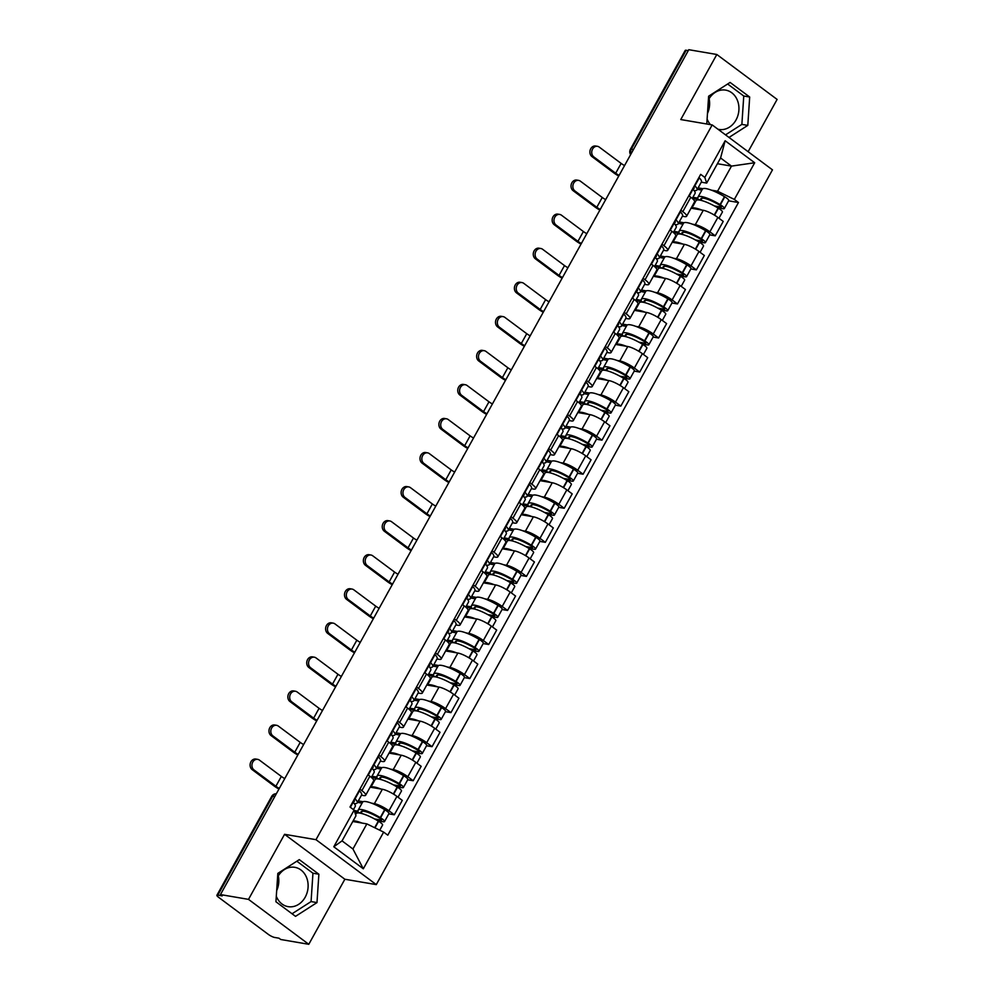 <?xml version="1.0" encoding="UTF-8"?>
<svg xmlns="http://www.w3.org/2000/svg" width="994" height="994" viewBox="0 0 994 994"><rect width="100%" height="100%" fill="white"/><g stroke="black" fill="none" stroke-linecap="round" stroke-linejoin="round"><path stroke-width="1.49" d="M277.575 877.143A19.942 16.538 -80.3 0 1 277.773 876.77A19.942 16.538 -80.3 0 1 294.845 867.327A19.942 16.538 -80.3 0 1 305.195 897.197A19.942 16.538 -80.3 0 1 288.123 906.652A19.942 16.538 -80.3 0 1 276.295 896.24M708.374 99.947A19.942 16.538 -80.3 0 1 708.585 99.574A19.942 16.538 -80.3 0 1 725.657 90.119A19.942 16.538 -80.3 0 1 736.007 120.001A19.942 16.538 -80.3 0 1 718.935 129.444A19.942 16.538 -80.3 0 1 718.003 129.257M710.486 124.635A19.942 16.538 -80.3 0 1 707.107 119.044M748.134 151.709L777.109 99.425L716.823 54.496L688.78 49.7L220.457 894.575L248.5 899.371L308.786 944.3L344.856 879.243L376.279 884.61L772.475 169.85L712.189 124.921L315.993 839.681L284.57 834.314L248.5 899.371M308.786 944.3L280.743 939.504L278.991 938.199L274.617 937.454A5.119 1.118 -151 0 1 268.281 934.348L218.543 897.271A5.119 1.118 -151 0 1 216.891 895.283L271.71 796.38A5.119 1.118 29 0 1 272.667 796.244L217.848 895.134A5.119 1.118 -151 0 0 216.891 895.283M709.107 98.667A19.942 16.538 -80.3 0 1 707.479 113.415M278.295 875.876A19.942 16.538 -80.3 0 1 276.68 890.612M716.823 54.496L680.766 119.553L712.189 124.921M633.451 149.522L631.352 149.162A5.119 1.118 29 0 0 630.395 149.299L685.214 50.408A5.119 1.118 29 0 1 686.171 50.259L631.352 149.162A5.119 4.237 99.7 0 0 630.929 154.058M688.27 50.619L686.171 50.259M217.848 895.134L222.209 895.892L220.457 894.575M371.619 803.189L374.378 803.661A11.766 2.56 29 0 1 388.94 810.793L394.307 814.794L402.297 800.381L396.929 796.393A11.766 2.56 -151 0 0 382.367 789.261L370.141 787.173M358.3 800.915L363.071 801.736M365.68 795.225L373.669 780.812A11.766 2.56 -151 0 0 369.867 776.215L361.878 790.628A11.766 2.56 29 0 1 365.68 795.225A11.766 2.56 29 0 1 363.481 795.548L361.468 795.2M361.878 790.628L359.903 789.149M388.803 813.85L394.307 814.794M369.867 776.215L367.892 774.748M390.493 769.132L393.251 769.604A11.766 2.56 29 0 1 407.826 776.736L413.181 780.737L421.17 766.324L415.803 762.336A11.766 2.56 -151 0 0 401.241 755.204L389.027 753.117M377.173 766.859L381.944 767.679M378.776 755.092L380.752 756.571A11.766 2.56 29 0 1 384.554 761.168A11.766 2.56 29 0 1 382.355 761.491L380.354 761.143M407.677 779.793L413.181 780.737M384.554 761.168L392.543 746.755A11.766 2.56 -151 0 0 388.741 742.158L386.765 740.692M409.366 735.075L412.125 735.548A11.766 2.56 29 0 1 426.699 742.68L432.055 746.68L440.044 732.267L434.689 728.279A11.766 2.56 -151 0 0 420.114 721.147L407.9 719.06M396.059 732.802L400.818 733.622M397.65 721.035L399.625 722.514A11.766 2.56 29 0 1 403.44 727.111A11.766 2.56 29 0 1 401.228 727.434L399.228 727.086M426.563 745.736L432.055 746.68M403.44 727.111L411.429 712.698A11.766 2.56 -151 0 0 407.615 708.101L405.639 706.635M428.252 701.019L431.011 701.491A11.766 2.56 29 0 1 445.573 708.623L450.941 712.623L458.93 698.21L453.562 694.222A11.766 2.56 -151 0 0 439 687.09L426.774 685.003M414.933 698.745L419.704 699.565M416.536 686.978L418.511 688.457A11.766 2.56 29 0 1 422.313 693.054A11.766 2.56 29 0 1 420.114 693.377L418.101 693.029M445.436 711.679L450.941 712.623M422.313 693.054L430.303 678.641A11.766 2.56 -151 0 0 426.501 674.044L424.525 672.578M447.126 666.962L449.884 667.434A11.766 2.56 29 0 1 464.459 674.566L469.814 678.567L477.803 664.154L472.448 660.165A11.766 2.56 -151 0 0 457.874 653.033L445.66 650.946M433.819 664.688L438.578 665.508M435.409 652.921L437.385 654.4A11.766 2.56 29 0 1 441.199 658.997A11.766 2.56 29 0 1 438.988 659.32L436.987 658.972M464.31 677.622L469.814 678.567M441.199 658.997L449.176 644.584A11.766 2.56 -151 0 0 445.374 639.987L443.399 638.521M466.012 632.905L468.77 633.377A11.766 2.56 29 0 1 483.332 640.509L488.7 644.51L496.677 630.097L491.322 626.108A11.766 2.56 -151 0 0 476.747 618.976L464.533 616.876M452.692 630.631L457.451 631.451M454.295 618.864L456.271 620.343A11.766 2.56 29 0 1 460.073 624.94A11.766 2.56 29 0 1 457.874 625.263L455.861 624.915M483.196 643.565L488.7 644.51M460.073 624.94L468.062 610.527A11.766 2.56 -151 0 0 464.248 605.93L462.272 604.464M484.886 598.848L487.644 599.32A11.766 2.56 29 0 1 502.206 606.452L507.574 610.453L515.563 596.04L510.195 592.051A11.766 2.56 -151 0 0 495.633 584.919L483.419 582.819M471.566 596.574L476.337 597.394M473.169 584.807L475.144 586.286A11.766 2.56 29 0 1 478.946 590.883A11.766 2.56 29 0 1 476.747 591.206L474.734 590.858M502.069 609.508L507.574 610.453M478.946 590.883L486.936 576.47A11.766 2.56 -151 0 0 483.134 571.873L481.158 570.407M503.759 564.791L506.518 565.263A11.766 2.56 29 0 1 521.092 572.395L526.447 576.396L534.437 561.983L529.081 557.994A11.766 2.56 -151 0 0 514.507 550.862L502.293 548.763M490.452 562.517L495.211 563.337M492.042 550.751L494.018 552.229A11.766 2.56 29 0 1 497.832 556.826A11.766 2.56 29 0 1 495.621 557.149L493.62 556.802M520.943 575.451L526.447 576.396M497.832 556.826L505.809 542.413A11.766 2.56 -151 0 0 502.007 537.816L500.032 536.35M522.645 530.734L525.404 531.206A11.766 2.56 29 0 1 539.966 538.338L545.333 542.339L553.31 527.926L547.955 523.937A11.766 2.56 -151 0 0 533.38 516.805L521.167 514.706M509.326 528.46L514.097 529.28M510.928 516.694L512.904 518.172A11.766 2.56 29 0 1 516.706 522.769A11.766 2.56 29 0 1 514.507 523.092L512.494 522.745M539.829 541.395L545.333 542.339M516.706 522.769L524.695 508.356A11.766 2.56 -151 0 0 520.881 503.759L518.905 502.293M541.519 496.677L544.277 497.149A11.766 2.56 29 0 1 558.852 504.281L564.207 508.282L572.196 493.869L566.828 489.88A11.766 2.56 -151 0 0 552.266 482.749L540.053 480.649M528.199 494.403L532.97 495.223M529.802 482.637L531.778 484.115A11.766 2.56 29 0 1 535.58 488.713A11.766 2.56 29 0 1 533.38 489.036L531.368 488.688M558.703 507.338L564.207 508.282M535.58 488.713L543.569 474.3A11.766 2.56 -151 0 0 539.767 469.702L537.791 468.236M560.392 462.62L563.151 463.092A11.766 2.56 29 0 1 577.725 470.224L583.08 474.225L591.07 459.812L585.714 455.824A11.766 2.56 -151 0 0 571.14 448.692L558.926 446.592M547.085 460.346L551.844 461.166M548.676 448.58L550.651 450.058A11.766 2.56 29 0 1 554.466 454.656A11.766 2.56 29 0 1 552.254 454.979L550.254 454.631M577.576 473.281L583.08 474.225M554.466 454.656L562.455 440.243A11.766 2.56 -151 0 0 558.64 435.645L556.665 434.179M579.278 428.563L582.037 429.035A11.766 2.56 29 0 1 596.599 436.167L601.966 440.168L609.956 425.755L604.588 421.767A11.766 2.56 -151 0 0 590.026 414.635L577.8 412.535M565.959 426.289L570.73 427.109M567.562 414.523L569.537 416.001A11.766 2.56 29 0 1 573.339 420.599A11.766 2.56 29 0 1 571.14 420.922L569.127 420.574M596.462 439.224L601.966 440.168M573.339 420.599L581.328 406.186A11.766 2.56 -151 0 0 577.526 401.588L575.551 400.122M598.152 394.506L600.91 394.978A11.766 2.56 29 0 1 615.485 402.11L620.84 406.111L628.829 391.698L623.462 387.71A11.766 2.56 -151 0 0 608.9 380.578L596.686 378.478M584.845 392.232L589.604 393.052M586.435 380.466L588.411 381.944A11.766 2.56 29 0 1 592.213 386.542A11.766 2.56 29 0 1 590.014 386.865L588.013 386.517M615.336 405.167L620.84 406.111M592.213 386.542L600.202 372.129A11.766 2.56 -151 0 0 596.4 367.531L594.424 366.065M617.038 360.449L619.796 360.921A11.766 2.56 29 0 1 634.358 368.053L639.714 372.054L647.703 357.641L642.348 353.653A11.766 2.56 -151 0 0 627.773 346.521L615.559 344.421M603.718 358.175L608.477 358.996M605.309 346.409L607.284 347.888A11.766 2.56 29 0 1 611.099 352.485A11.766 2.56 29 0 1 608.887 352.808L606.887 352.46M634.222 371.11L639.714 372.054M611.099 352.485L619.088 338.072A11.766 2.56 -151 0 0 615.274 333.475L613.298 332.008M635.911 326.392L638.67 326.864A11.766 2.56 29 0 1 653.232 333.996L658.6 337.997L666.589 323.584L661.221 319.596A11.766 2.56 -151 0 0 646.659 312.464L634.433 310.364M622.592 324.119L627.363 324.939M624.195 312.352L626.17 313.831A11.766 2.56 29 0 1 629.972 318.428A11.766 2.56 29 0 1 627.773 318.751L625.76 318.403M653.095 337.053L658.6 337.997M629.972 318.428L637.962 304.015A11.766 2.56 -151 0 0 634.16 299.418L632.184 297.952M654.785 292.335L657.543 292.808A11.766 2.56 29 0 1 672.118 299.94L677.473 303.94L685.462 289.527L680.107 285.539A11.766 2.56 -151 0 0 665.533 278.407L653.319 276.307M641.478 290.062L646.237 290.882M643.068 278.295L645.044 279.774A11.766 2.56 29 0 1 648.858 284.371A11.766 2.56 29 0 1 646.647 284.694L644.646 284.346M671.969 302.996L677.473 303.94M648.858 284.371L656.835 269.958A11.766 2.56 -151 0 0 653.033 265.361L651.058 263.895M673.671 258.278L676.429 258.751A11.766 2.56 29 0 1 690.992 265.883L696.359 269.883L704.336 255.47L698.981 251.482A11.766 2.56 -151 0 0 684.406 244.35L672.192 242.25M660.351 256.005L665.11 256.825M661.954 244.238L663.93 245.717A11.766 2.56 29 0 1 667.732 250.314A11.766 2.56 29 0 1 665.533 250.637L663.52 250.289M690.855 268.939L696.359 269.883M667.732 250.314L675.721 235.901A11.766 2.56 -151 0 0 671.907 231.304L669.931 229.838M692.545 224.222L695.303 224.694A11.766 2.56 29 0 1 709.865 231.826L715.233 235.827L723.222 221.413L717.854 217.425A11.766 2.56 -151 0 0 703.292 210.293L691.079 208.193M679.225 221.948L683.996 222.768M680.828 210.181L682.803 211.66A11.766 2.56 29 0 1 686.606 216.257A11.766 2.56 29 0 1 684.406 216.58L682.393 216.232M709.728 234.882L715.233 235.827M686.606 216.257L694.595 201.844A11.766 2.56 -151 0 0 690.793 197.247L688.817 195.781M366.861 823.889L383.647 832.115L363.319 868.793L333.798 846.776L354.125 810.11L355.964 815.776L342.048 840.874L352.945 849L366.861 823.889L352.795 821.491M717.419 163.712L731.485 166.11L720.588 157.984L706.672 183.095L704.821 177.429L700.683 174.348L349.987 807.029L354.125 810.11M704.821 177.429L725.148 140.75L754.682 162.755L734.342 199.434L717.569 191.221L731.485 166.11L754.682 162.755M383.647 832.115L387.784 835.184L738.48 202.515L734.342 199.434M376.279 884.61L315.993 839.681M344.856 879.243L284.57 834.314M299.293 859.636L277.823 873.403L275.934 901.769L295.516 916.356L316.987 902.589L318.875 874.223L299.293 859.636M729 137.445L747.799 125.393L749.687 97.027L730.093 82.427L708.623 96.207L706.784 124.001M698.111 187.891L702.87 188.711M711.418 190.165L717.569 191.221M706.672 183.095L701.279 182.175M728.602 200.825L738.48 202.515M363.319 868.793L352.945 849M333.798 846.776L342.048 840.874M720.588 157.984L725.148 140.75M292.05 913.772L311.072 901.583L312.948 873.217L296.833 861.202M312.948 873.217L318.875 874.223M311.072 901.583L316.987 902.589M725.533 134.861L741.872 124.387L743.76 96.02L727.645 84.005M743.76 96.02L749.687 97.027M741.872 124.387L747.799 125.393M354.013 799.772A16.115 3.504 29 0 1 354.286 801.301A16.115 3.504 29 0 1 352.845 801.885M284.756 778.588A6.908 1.503 29 0 1 281.327 776.426L259.446 760.124A5.753 4.771 99.7 0 0 257.695 759.366A5.753 4.771 99.7 0 0 252.302 763.119A5.753 4.771 99.7 0 0 254.004 769.94L252.165 769.629A5.753 4.771 -80.3 0 1 250.476 762.808A5.753 4.771 -80.3 0 1 255.856 759.043L257.695 759.366M354.212 803.55A19.433 4.224 -151 0 0 357.194 802.916A19.433 4.224 -151 0 0 355.057 798.841L354.895 798.679A6.461 1.404 -151 0 0 354.709 798.505M357.194 802.916L361.605 794.951A19.433 4.224 -151 0 0 359.468 790.876L359.306 790.715A6.461 1.404 -151 0 0 359.132 790.541M352.783 801.996A6.461 1.404 29 0 1 352.957 802.17L353.118 802.332A19.433 4.224 29 0 1 355.256 806.407L353.479 809.625M355.628 814.732L356.237 813.626A19.433 4.224 29 0 1 378.316 821.106L378.615 821.292A6.461 1.404 29 0 1 382.578 825.07L379.745 830.201M361.965 823.057A19.433 4.224 -151 0 0 353.106 820.932M377.832 820.82L383.311 821.752A6.461 1.404 -151 0 0 384.516 821.578A6.461 1.404 -151 0 0 380.553 817.801L380.242 817.615A19.433 4.224 -151 0 0 358.175 810.135A19.433 4.224 -151 0 0 358.138 811.191L354.262 810.532M384.516 821.578L388.94 813.614A6.461 1.404 -151 0 0 384.976 809.837L384.666 809.65A19.433 4.224 -151 0 0 362.586 802.17L358.175 810.135M362.052 803.14L357.505 802.369M362.251 811.191L361.22 813.03A16.115 3.504 29 0 1 361.083 811.75A16.115 3.504 29 0 1 379.385 817.95L379.683 818.137A3.131 0.683 29 0 1 381.609 819.963A3.131 0.683 29 0 1 381.025 820.05L374.539 818.944M354.709 811.924L361.22 813.03M279.302 788.404A6.908 1.503 29 0 1 275.885 786.254L254.004 769.94M252.165 769.629L274.046 785.943A10.226 2.224 -151 0 0 278.954 789.037M372.887 765.715A16.115 3.504 29 0 1 373.16 767.244A16.115 3.504 29 0 1 371.719 767.828M303.63 744.531A6.908 1.503 29 0 1 300.2 742.369L278.32 726.067A5.753 4.771 99.7 0 0 276.568 725.309A5.753 4.771 99.7 0 0 271.188 729.062A5.753 4.771 99.7 0 0 272.878 735.883L271.051 735.572A5.753 4.771 -80.3 0 1 269.349 728.751A5.753 4.771 -80.3 0 1 274.742 724.986L276.568 725.309M373.085 769.493A19.433 4.224 -151 0 0 376.067 768.859A19.433 4.224 -151 0 0 373.93 764.784L373.769 764.622A6.461 1.404 -151 0 0 373.595 764.448M376.067 768.859L380.491 760.895A19.433 4.224 -151 0 0 378.354 756.819L378.192 756.658A6.461 1.404 -151 0 0 378.006 756.484M371.657 767.94A6.461 1.404 29 0 1 371.831 768.114L371.992 768.275A19.433 4.224 29 0 1 374.142 772.35L371.346 777.395M370.837 787.285L375.111 779.569A19.433 4.224 29 0 1 397.19 787.049L397.501 787.236A6.461 1.404 29 0 1 401.464 791.013L398.022 797.213M380.839 789A19.433 4.224 -151 0 0 370.899 787.298M396.705 786.763L402.185 787.695A6.461 1.404 -151 0 0 403.39 787.521A6.461 1.404 -151 0 0 399.439 783.744L399.128 783.558A19.433 4.224 -151 0 0 377.049 776.078A19.433 4.224 -151 0 0 377.024 777.134L371.955 776.277M403.39 787.521L407.813 779.557A6.461 1.404 -151 0 0 403.85 775.78L403.539 775.593A19.433 4.224 -151 0 0 381.472 768.114L377.049 776.078M373.732 780.402L374.576 780.551M380.926 769.083L376.378 768.3M381.124 777.134L380.106 778.973A16.115 3.504 29 0 1 379.957 777.693A16.115 3.504 29 0 1 398.259 783.893L398.569 784.08A3.131 0.683 29 0 1 400.483 785.906A3.131 0.683 29 0 1 399.899 785.993L393.425 784.887M371.47 777.507L380.106 778.973M298.188 754.347A6.908 1.503 29 0 1 294.758 752.197L272.878 735.883M271.051 735.572L292.932 751.886A10.226 2.224 -151 0 0 297.84 754.98M391.773 731.659A16.115 3.504 29 0 1 392.046 733.187A16.115 3.504 29 0 1 390.605 733.771M322.503 710.474A6.908 1.503 29 0 1 319.086 708.312L297.206 692.01A5.753 4.771 99.7 0 0 295.454 691.252A5.753 4.771 99.7 0 0 290.062 695.005A5.753 4.771 99.7 0 0 291.751 701.826L289.925 701.515A5.753 4.771 -80.3 0 1 288.235 694.694A5.753 4.771 -80.3 0 1 293.615 690.929L295.454 691.252M391.971 735.436A19.433 4.224 -151 0 0 394.953 734.802A19.433 4.224 -151 0 0 392.816 730.727L392.655 730.565A6.461 1.404 -151 0 0 392.468 730.391M394.953 734.802L399.364 726.838A19.433 4.224 -151 0 0 397.227 722.762L397.066 722.601A6.461 1.404 -151 0 0 396.892 722.427M390.53 733.883A6.461 1.404 29 0 1 390.717 734.057L390.878 734.218A19.433 4.224 29 0 1 393.015 738.293L390.22 743.338M389.723 753.228L393.997 745.512A19.433 4.224 29 0 1 416.064 752.992L416.374 753.179A6.461 1.404 29 0 1 420.338 756.956L416.908 763.156M399.712 754.943A19.433 4.224 -151 0 0 389.772 753.241M415.591 752.706L421.058 753.638A6.461 1.404 -151 0 0 422.276 753.464A6.461 1.404 -151 0 0 418.312 749.687L418.002 749.501A19.433 4.224 -151 0 0 395.935 742.021A19.433 4.224 -151 0 0 395.898 743.077L390.841 742.22M422.276 753.464L426.687 745.5A6.461 1.404 -151 0 0 422.723 741.723L422.425 741.536A19.433 4.224 -151 0 0 400.346 734.057L395.935 742.021M392.618 746.345L393.45 746.494M399.812 735.026L395.252 734.243M400.01 743.077L398.979 744.916A16.115 3.504 29 0 1 398.842 743.636A16.115 3.504 29 0 1 417.132 749.836L417.443 750.023A3.131 0.683 29 0 1 419.369 751.849A3.131 0.683 29 0 1 418.785 751.936L412.299 750.83M390.344 743.45L398.979 744.916M317.061 720.29A6.908 1.503 29 0 1 313.644 718.14L291.751 701.826M289.925 701.515L311.805 717.83A10.226 2.224 -151 0 0 316.713 720.923M410.646 697.602A16.115 3.504 29 0 1 410.92 699.13A16.115 3.504 29 0 1 409.478 699.714M341.389 676.417A6.908 1.503 29 0 1 337.96 674.255L316.08 657.953A5.753 4.771 99.7 0 0 314.328 657.196A5.753 4.771 99.7 0 0 308.935 660.948A5.753 4.771 99.7 0 0 310.637 667.769L308.799 667.459A5.753 4.771 -80.3 0 1 307.109 660.637A5.753 4.771 -80.3 0 1 312.489 656.872L314.328 657.196M410.845 701.379A19.433 4.224 -151 0 0 413.827 700.745A19.433 4.224 -151 0 0 411.69 696.67L411.528 696.508A6.461 1.404 -151 0 0 411.354 696.334M413.827 700.745L418.25 692.781A19.433 4.224 -151 0 0 416.101 688.705L415.939 688.544A6.461 1.404 -151 0 0 415.765 688.37M409.416 699.826A6.461 1.404 29 0 1 409.59 700L409.752 700.161A19.433 4.224 29 0 1 411.889 704.237L409.093 709.281M408.596 719.171L412.87 711.456A19.433 4.224 29 0 1 434.95 718.935L435.26 719.122A6.461 1.404 29 0 1 439.211 722.899L435.782 729.099M418.598 720.886A19.433 4.224 -151 0 0 408.646 719.184M434.465 718.65L439.944 719.581A6.461 1.404 -151 0 0 441.15 719.407A6.461 1.404 -151 0 0 437.186 715.63L436.875 715.444A19.433 4.224 -151 0 0 414.809 707.964A19.433 4.224 -151 0 0 414.784 709.02L409.714 708.163M441.15 719.407L445.573 711.443A6.461 1.404 -151 0 0 441.609 707.666L441.299 707.479A19.433 4.224 -151 0 0 419.219 700L414.809 707.964M411.491 712.288L412.336 712.437M418.685 700.969L414.138 700.186M418.884 709.02L417.865 710.859A16.115 3.504 29 0 1 417.716 709.579A16.115 3.504 29 0 1 436.018 715.779L436.316 715.966A3.131 0.683 29 0 1 438.242 717.792A3.131 0.683 29 0 1 437.658 717.879L431.172 716.773M409.217 709.393L417.865 710.859M335.947 686.233A6.908 1.503 29 0 1 332.518 684.083L310.637 667.769M308.799 667.459L330.679 683.773A10.226 2.224 -151 0 0 335.587 686.866M429.52 663.545A16.115 3.504 29 0 1 429.793 665.073A16.115 3.504 29 0 1 428.352 665.657M360.263 642.36A6.908 1.503 29 0 1 356.846 640.198L334.953 623.897A5.753 4.771 99.7 0 0 333.201 623.139A5.753 4.771 99.7 0 0 327.821 626.891A5.753 4.771 99.7 0 0 329.511 633.712L327.685 633.402A5.753 4.771 -80.3 0 1 325.982 626.58A5.753 4.771 -80.3 0 1 331.375 622.816L333.201 623.139M429.719 667.322A19.433 4.224 -151 0 0 432.701 666.688A19.433 4.224 -151 0 0 430.564 662.613L430.402 662.451A6.461 1.404 -151 0 0 430.228 662.277M432.701 666.688L437.124 658.724A19.433 4.224 -151 0 0 434.987 654.648L434.825 654.487A6.461 1.404 -151 0 0 434.639 654.313M428.29 665.769A6.461 1.404 29 0 1 428.464 665.943L428.625 666.104A19.433 4.224 29 0 1 430.775 670.18L427.979 675.224M427.47 685.114L431.744 677.399A19.433 4.224 29 0 1 453.823 684.878L454.134 685.065A6.461 1.404 29 0 1 458.097 688.842L454.656 695.042M437.472 686.829A19.433 4.224 -151 0 0 427.532 685.127M453.339 684.593L458.818 685.525A6.461 1.404 -151 0 0 460.036 685.351A6.461 1.404 -151 0 0 456.072 681.573L455.761 681.387A19.433 4.224 -151 0 0 433.682 673.907A19.433 4.224 -151 0 0 433.657 674.963L428.6 674.106M460.036 685.351L464.447 677.386A6.461 1.404 -151 0 0 460.483 673.609L460.172 673.423A19.433 4.224 -151 0 0 438.106 665.943L433.682 673.907M430.365 678.231L431.21 678.38M437.559 666.912L433.011 666.129M437.758 674.963L436.739 676.802A16.115 3.504 29 0 1 436.59 675.522A16.115 3.504 29 0 1 454.892 681.722L455.202 681.909A3.131 0.683 29 0 1 457.128 683.735A3.131 0.683 29 0 1 456.532 683.822L450.058 682.716M428.103 675.336L436.739 676.802M354.821 652.176A6.908 1.503 29 0 1 351.391 650.026L329.511 633.712M327.685 633.402L349.565 649.716A10.226 2.224 -151 0 0 354.473 652.809M448.406 629.488A16.115 3.504 29 0 1 448.679 631.016A16.115 3.504 29 0 1 447.238 631.6M379.149 608.303A6.908 1.503 29 0 1 375.72 606.141L353.839 589.84A5.753 4.771 99.7 0 0 352.087 589.082A5.753 4.771 99.7 0 0 346.695 592.834A5.753 4.771 99.7 0 0 348.385 599.655L346.558 599.345A5.753 4.771 -80.3 0 1 344.868 592.523A5.753 4.771 -80.3 0 1 350.248 588.759L352.087 589.082M448.605 633.265A19.433 4.224 -151 0 0 451.587 632.631A19.433 4.224 -151 0 0 449.45 628.556L449.288 628.394A6.461 1.404 -151 0 0 449.102 628.22M451.587 632.631L455.998 624.667A19.433 4.224 -151 0 0 453.86 620.591L453.699 620.43A6.461 1.404 -151 0 0 453.525 620.256M447.163 631.712A6.461 1.404 29 0 1 447.35 631.886L447.511 632.047A19.433 4.224 29 0 1 449.648 636.123L446.853 641.167M446.356 651.058L450.63 643.342A19.433 4.224 29 0 1 472.697 650.821L473.007 651.008A6.461 1.404 29 0 1 476.971 654.785L473.542 660.985M456.345 652.772A19.433 4.224 -151 0 0 446.405 651.07M472.225 650.536L477.704 651.468A6.461 1.404 -151 0 0 478.909 651.294A6.461 1.404 -151 0 0 474.946 647.516L474.635 647.33A19.433 4.224 -151 0 0 452.568 639.85A19.433 4.224 -151 0 0 452.531 640.906L447.474 640.049M478.909 651.294L483.32 643.329A6.461 1.404 -151 0 0 479.369 639.552L479.058 639.366A19.433 4.224 -151 0 0 456.979 631.886L452.568 639.85M449.251 644.174L450.083 644.323M456.445 632.855L451.885 632.072M456.644 640.906L455.612 642.745A16.115 3.504 29 0 1 455.476 641.465A16.115 3.504 29 0 1 473.765 647.666L474.076 647.852A3.131 0.683 29 0 1 476.002 649.678A3.131 0.683 29 0 1 475.418 649.765L468.932 648.66M446.977 641.279L455.612 642.745M373.694 618.119A6.908 1.503 29 0 1 370.277 615.969L348.385 599.655M346.558 599.345L368.439 615.659A10.226 2.224 -151 0 0 373.346 618.753M467.279 595.431A16.115 3.504 29 0 1 467.553 596.959A16.115 3.504 29 0 1 466.111 597.543M398.022 574.246A6.908 1.503 29 0 1 394.593 572.084L372.713 555.783A5.753 4.771 99.7 0 0 370.961 555.025A5.753 4.771 99.7 0 0 365.568 558.777A5.753 4.771 99.7 0 0 367.271 565.598L365.432 565.288A5.753 4.771 -80.3 0 1 363.742 558.466A5.753 4.771 -80.3 0 1 369.134 554.702L370.961 555.025M467.478 599.196A19.433 4.224 -151 0 0 470.46 598.574A19.433 4.224 -151 0 0 468.323 594.499L468.162 594.337A6.461 1.404 -151 0 0 467.988 594.163M470.46 598.574L474.883 590.61A19.433 4.224 -151 0 0 472.734 586.535L472.585 586.373A6.461 1.404 -151 0 0 472.398 586.199M466.049 597.655A6.461 1.404 29 0 1 466.223 597.829L466.385 597.99A19.433 4.224 29 0 1 468.522 602.066L465.726 607.11M475.231 618.715A19.433 4.224 -151 0 0 465.279 617.013L469.503 609.285A19.433 4.224 29 0 1 491.583 616.765L491.893 616.951A6.461 1.404 29 0 1 495.844 620.728L492.415 626.928M491.098 616.479L496.578 617.411A6.461 1.404 -151 0 0 497.783 617.237A6.461 1.404 -151 0 0 493.819 613.46L493.521 613.273A19.433 4.224 -151 0 0 471.442 605.793A19.433 4.224 -151 0 0 471.417 606.849L466.348 605.992M497.783 617.237L502.206 609.272A6.461 1.404 -151 0 0 498.242 605.495L497.932 605.309A19.433 4.224 -151 0 0 475.865 597.829L471.442 605.793M468.124 610.117L468.969 610.266M475.318 598.798L470.771 598.015M475.517 606.849L474.498 608.688A16.115 3.504 29 0 1 474.349 607.409A16.115 3.504 29 0 1 492.651 613.609L492.962 613.795A3.131 0.683 29 0 1 494.875 615.621A3.131 0.683 29 0 1 494.291 615.708L487.805 614.603M465.851 607.222L474.498 608.688M392.58 584.062A6.908 1.503 29 0 1 389.151 581.912L367.271 565.598M365.432 565.288L387.325 581.602A10.226 2.224 -151 0 0 392.22 584.696M486.153 561.374A16.115 3.504 29 0 1 486.439 562.902A16.115 3.504 29 0 1 484.985 563.486M416.896 540.189A6.908 1.503 29 0 1 413.479 538.027L391.586 521.726A5.753 4.771 99.7 0 0 389.834 520.968A5.753 4.771 99.7 0 0 384.454 524.72A5.753 4.771 99.7 0 0 386.144 531.542L384.318 531.231A5.753 4.771 -80.3 0 1 382.615 524.41A5.753 4.771 -80.3 0 1 388.008 520.645L389.834 520.968M486.352 565.139A19.433 4.224 -151 0 0 489.346 564.517A19.433 4.224 -151 0 0 487.197 560.442L487.035 560.281A6.461 1.404 -151 0 0 486.861 560.107M489.346 564.517L493.757 556.553A19.433 4.224 -151 0 0 491.62 552.478L491.458 552.316A6.461 1.404 -151 0 0 491.284 552.142M484.923 563.598A6.461 1.404 29 0 1 485.109 563.772L485.258 563.933A19.433 4.224 29 0 1 487.408 568.009L484.612 573.053M484.103 582.944L488.389 575.228A19.433 4.224 29 0 1 510.456 582.708L510.767 582.894A6.461 1.404 29 0 1 514.73 586.671L511.301 592.871M494.105 584.658A19.433 4.224 -151 0 0 484.165 582.956M509.984 582.422L515.451 583.354A6.461 1.404 -151 0 0 516.669 583.18A6.461 1.404 -151 0 0 512.705 579.403L512.395 579.216A19.433 4.224 -151 0 0 490.315 571.736A19.433 4.224 -151 0 0 490.291 572.793L485.234 571.935M516.669 583.18L521.08 575.215A6.461 1.404 -151 0 0 517.116 571.438L516.805 571.252A19.433 4.224 -151 0 0 494.739 563.772L490.315 571.736M487.01 576.06L487.843 576.209M494.192 564.741L489.644 563.958M494.391 572.793L493.372 574.631A16.115 3.504 29 0 1 493.223 573.352A16.115 3.504 29 0 1 511.525 579.552L511.835 579.738A3.131 0.683 29 0 1 513.761 581.565A3.131 0.683 29 0 1 513.165 581.652L506.691 580.546M484.737 573.165L493.372 574.631M411.454 550.005A6.908 1.503 29 0 1 408.025 547.856L386.144 531.542M384.318 531.231L406.198 547.545A10.226 2.224 -151 0 0 411.106 550.639M505.039 527.317A16.115 3.504 29 0 1 505.312 528.845A16.115 3.504 29 0 1 503.871 529.429M435.782 506.132A6.908 1.503 29 0 1 432.353 503.97L410.472 487.669A5.753 4.771 99.7 0 0 408.72 486.911A5.753 4.771 99.7 0 0 403.328 490.663A5.753 4.771 99.7 0 0 405.03 497.485L403.191 497.174A5.753 4.771 -80.3 0 1 401.501 490.353A5.753 4.771 -80.3 0 1 406.881 486.588L408.72 486.911M505.238 531.082A19.433 4.224 -151 0 0 508.22 530.461A19.433 4.224 -151 0 0 506.083 526.385L505.921 526.224A6.461 1.404 -151 0 0 505.735 526.05M508.22 530.461L512.631 522.496A19.433 4.224 -151 0 0 510.494 518.421L510.332 518.259A6.461 1.404 -151 0 0 510.158 518.085M503.809 529.541A6.461 1.404 29 0 1 503.983 529.715L504.144 529.877A19.433 4.224 29 0 1 506.281 533.952L503.486 538.996M502.989 548.887L507.263 541.171A19.433 4.224 29 0 1 529.33 548.651L529.64 548.837A6.461 1.404 29 0 1 533.604 552.614L530.175 558.814M512.979 550.601A19.433 4.224 -151 0 0 503.039 548.899M528.858 548.365L534.337 549.297A6.461 1.404 -151 0 0 535.542 549.123A6.461 1.404 -151 0 0 531.579 545.346L531.268 545.159A19.433 4.224 -151 0 0 509.201 537.679A19.433 4.224 -151 0 0 509.164 538.736L504.107 537.878M535.542 549.123L539.966 541.158A6.461 1.404 -151 0 0 536.002 537.381L535.691 537.195A19.433 4.224 -151 0 0 513.612 529.715L509.201 537.679M505.884 542.003L506.729 542.152M513.078 530.684L508.53 529.901M513.277 538.736L512.245 540.574A16.115 3.504 29 0 1 512.109 539.295A16.115 3.504 29 0 1 530.398 545.495L530.709 545.681A3.131 0.683 29 0 1 532.635 547.508A3.131 0.683 29 0 1 532.051 547.595L525.565 546.489M503.61 539.108L512.245 540.574M430.327 515.948A6.908 1.503 29 0 1 426.911 513.799L405.03 497.485M403.191 497.174L425.072 513.488A10.226 2.224 -151 0 0 429.98 516.582M523.913 493.26A16.115 3.504 29 0 1 524.186 494.788A16.115 3.504 29 0 1 522.745 495.372M454.656 472.075A6.908 1.503 29 0 1 451.226 469.913L429.346 453.612A5.753 4.771 99.7 0 0 427.594 452.854A5.753 4.771 99.7 0 0 422.214 456.606A5.753 4.771 99.7 0 0 423.904 463.428L422.065 463.117A5.753 4.771 -80.3 0 1 420.375 456.296A5.753 4.771 -80.3 0 1 425.767 452.531L427.594 452.854M524.111 497.025A19.433 4.224 -151 0 0 527.093 496.404A19.433 4.224 -151 0 0 524.956 492.328L524.795 492.167A6.461 1.404 -151 0 0 524.621 491.993M527.093 496.404L531.517 488.439A19.433 4.224 -151 0 0 529.38 484.364L529.218 484.202A6.461 1.404 -151 0 0 529.032 484.028M522.682 495.484A6.461 1.404 29 0 1 522.856 495.658L523.018 495.82A19.433 4.224 29 0 1 525.155 499.895L522.359 504.94M521.862 514.83L526.137 507.114A19.433 4.224 29 0 1 548.216 514.594L548.526 514.78A6.461 1.404 29 0 1 552.49 518.557L549.048 524.757M531.865 516.545A19.433 4.224 -151 0 0 521.925 514.842M547.731 514.308L553.211 515.24A6.461 1.404 -151 0 0 554.416 515.066A6.461 1.404 -151 0 0 550.465 511.289L550.154 511.102A19.433 4.224 -151 0 0 528.075 503.623A19.433 4.224 -151 0 0 528.05 504.679L522.981 503.821M554.416 515.066L558.839 507.102A6.461 1.404 -151 0 0 554.876 503.324L554.565 503.138A19.433 4.224 -151 0 0 532.498 495.658L528.075 503.623M524.757 507.946L525.602 508.096M531.952 496.627L527.404 495.844M532.15 504.679L531.131 506.518A16.115 3.504 29 0 1 530.982 505.238A16.115 3.504 29 0 1 549.284 511.438L549.595 511.624A3.131 0.683 29 0 1 551.508 513.451A3.131 0.683 29 0 1 550.924 513.538L544.439 512.432M522.496 505.051L531.131 506.518M449.213 481.891A6.908 1.503 29 0 1 445.784 479.742L423.904 463.428M422.065 463.117L443.958 479.431A10.226 2.224 -151 0 0 448.853 482.525M542.799 459.203A16.115 3.504 29 0 1 543.072 460.731A16.115 3.504 29 0 1 541.631 461.315M473.529 438.019A6.908 1.503 29 0 1 470.112 435.857L448.232 419.555A5.753 4.771 99.7 0 0 446.468 418.797A5.753 4.771 99.7 0 0 441.087 422.549A5.753 4.771 99.7 0 0 442.777 429.371L440.951 429.06A5.753 4.771 -80.3 0 1 439.261 422.239A5.753 4.771 -80.3 0 1 444.641 418.474L446.468 418.797M542.985 462.968A19.433 4.224 -151 0 0 545.979 462.347A19.433 4.224 -151 0 0 543.83 458.271L543.668 458.11A6.461 1.404 -151 0 0 543.494 457.936M545.979 462.347L550.39 454.382A19.433 4.224 -151 0 0 548.253 450.307L548.092 450.145A6.461 1.404 -151 0 0 547.918 449.971M541.556 461.427A6.461 1.404 29 0 1 541.742 461.601L541.904 461.763A19.433 4.224 29 0 1 544.041 465.838L541.245 470.883M540.748 480.773L545.023 473.057A19.433 4.224 29 0 1 567.089 480.537L567.4 480.723A6.461 1.404 29 0 1 571.364 484.5L567.934 490.701M550.738 482.488A19.433 4.224 -151 0 0 540.798 480.785M566.617 480.251L572.084 481.183A6.461 1.404 -151 0 0 573.302 481.009A6.461 1.404 -151 0 0 569.338 477.232L569.028 477.045A19.433 4.224 -151 0 0 546.948 469.566A19.433 4.224 -151 0 0 546.924 470.622L541.867 469.764M573.302 481.009L577.713 473.045A6.461 1.404 -151 0 0 573.749 469.267L573.451 469.081A19.433 4.224 -151 0 0 551.372 461.601L546.948 469.566M543.643 473.889L544.476 474.039M550.838 462.57L546.278 461.788M551.036 470.622L550.005 472.461A16.115 3.504 29 0 1 549.868 471.181A16.115 3.504 29 0 1 568.158 477.381L568.469 477.567A3.131 0.683 29 0 1 570.394 479.394A3.131 0.683 29 0 1 569.798 479.481L563.325 478.375M541.37 470.994L550.005 472.461M468.087 447.834A6.908 1.503 29 0 1 464.658 445.685L442.777 429.371M440.951 429.06L462.831 445.374A10.226 2.224 -151 0 0 467.739 448.468M561.672 425.146A16.115 3.504 29 0 1 561.945 426.674A16.115 3.504 29 0 1 560.504 427.258M492.415 403.962A6.908 1.503 29 0 1 488.986 401.8L467.105 385.498A5.753 4.771 99.7 0 0 465.354 384.74A5.753 4.771 99.7 0 0 459.961 388.492A5.753 4.771 99.7 0 0 461.663 395.314L459.824 395.003A5.753 4.771 -80.3 0 1 458.135 388.182A5.753 4.771 -80.3 0 1 463.515 384.417L465.354 384.74M561.871 428.911A19.433 4.224 -151 0 0 564.853 428.29A19.433 4.224 -151 0 0 562.716 424.214L562.554 424.053A6.461 1.404 -151 0 0 562.38 423.879M564.853 428.29L569.276 420.313A19.433 4.224 -151 0 0 567.127 416.25L566.965 416.088A6.461 1.404 -151 0 0 566.791 415.914M560.442 427.37A6.461 1.404 29 0 1 560.616 427.544L560.778 427.706A19.433 4.224 29 0 1 562.915 431.781L560.119 436.826M559.622 446.716L563.896 439A19.433 4.224 29 0 1 585.975 446.48L586.274 446.666A6.461 1.404 29 0 1 590.237 450.444L586.808 456.644M569.624 448.431A19.433 4.224 -151 0 0 559.672 446.728M585.491 446.194L590.97 447.126A6.461 1.404 -151 0 0 592.175 446.952A6.461 1.404 -151 0 0 588.212 443.175L587.901 442.989A19.433 4.224 -151 0 0 565.834 435.509A19.433 4.224 -151 0 0 565.81 436.565L560.74 435.707M592.175 446.952L596.599 438.988A6.461 1.404 -151 0 0 592.635 435.21L592.325 435.024A19.433 4.224 -151 0 0 570.245 427.544L565.834 435.509M562.517 439.833L563.362 439.969M569.711 428.513L565.164 427.731M569.91 436.565L568.879 438.404A16.115 3.504 29 0 1 568.742 437.124A16.115 3.504 29 0 1 587.044 443.324L587.342 443.51A3.131 0.683 29 0 1 589.268 445.337A3.131 0.683 29 0 1 588.684 445.424L582.198 444.318M560.243 436.938L568.879 438.404M486.961 413.777A6.908 1.503 29 0 1 483.544 411.628L461.663 395.314M459.824 395.003L481.705 411.317A10.226 2.224 -151 0 0 486.613 414.411M580.546 391.089A16.115 3.504 29 0 1 580.819 392.618A16.115 3.504 29 0 1 579.378 393.202M511.289 369.905A6.908 1.503 29 0 1 507.859 367.743L485.979 351.441A5.753 4.771 99.7 0 0 484.227 350.683A5.753 4.771 99.7 0 0 478.847 354.436A5.753 4.771 99.7 0 0 480.537 361.257L478.71 360.946A5.753 4.771 -80.3 0 1 477.008 354.125A5.753 4.771 -80.3 0 1 482.401 350.36L484.227 350.683M580.744 394.854A19.433 4.224 -151 0 0 583.726 394.233A19.433 4.224 -151 0 0 581.589 390.157L581.428 389.996A6.461 1.404 -151 0 0 581.254 389.822M583.726 394.233L588.15 386.256A19.433 4.224 -151 0 0 586.013 382.193L585.851 382.031A6.461 1.404 -151 0 0 585.665 381.858M579.316 393.313A6.461 1.404 29 0 1 579.49 393.487L579.651 393.649A19.433 4.224 29 0 1 581.801 397.724L579.005 402.769M578.496 412.659L582.77 404.943A19.433 4.224 29 0 1 604.849 412.423L605.16 412.609A6.461 1.404 29 0 1 609.123 416.387L605.681 422.587M588.498 414.374A19.433 4.224 -151 0 0 578.558 412.672M604.364 412.137L609.844 413.069A6.461 1.404 -151 0 0 611.049 412.895A6.461 1.404 -151 0 0 607.098 409.118L606.787 408.932A19.433 4.224 -151 0 0 584.708 401.452A19.433 4.224 -151 0 0 584.683 402.508L579.626 401.651M611.049 412.895L615.472 404.931A6.461 1.404 -151 0 0 611.509 401.154L611.198 400.967A19.433 4.224 -151 0 0 589.131 393.487L584.708 401.452M581.391 405.776L582.236 405.912M588.585 394.456L584.037 393.674M588.783 402.508L587.765 404.347A16.115 3.504 29 0 1 587.616 403.067A16.115 3.504 29 0 1 605.918 409.267L606.228 409.453A3.131 0.683 29 0 1 608.142 411.28A3.131 0.683 29 0 1 607.558 411.367L601.084 410.261M579.129 402.881L587.765 404.347M505.847 379.72A6.908 1.503 29 0 1 502.417 377.571L480.537 361.257M478.71 360.946L500.591 377.26A10.226 2.224 -151 0 0 505.499 380.354M599.432 357.032A16.115 3.504 29 0 1 599.705 358.561A16.115 3.504 29 0 1 598.264 359.145M530.162 335.848A6.908 1.503 29 0 1 526.745 333.686L504.865 317.384A5.753 4.771 99.7 0 0 503.113 316.626A5.753 4.771 99.7 0 0 497.721 320.379A5.753 4.771 99.7 0 0 499.41 327.2L497.584 326.889A5.753 4.771 -80.3 0 1 495.894 320.068A5.753 4.771 -80.3 0 1 501.274 316.303L503.113 316.626M599.63 360.797A19.433 4.224 -151 0 0 602.612 360.176A19.433 4.224 -151 0 0 600.475 356.101L600.314 355.939A6.461 1.404 -151 0 0 600.127 355.765M602.612 360.176L607.023 352.199A19.433 4.224 -151 0 0 604.886 348.136L604.725 347.975A6.461 1.404 -151 0 0 604.551 347.801M598.189 359.256A6.461 1.404 29 0 1 598.376 359.43L598.537 359.592A19.433 4.224 29 0 1 600.674 363.667L597.879 368.712M597.382 378.602L601.656 370.886A19.433 4.224 29 0 1 623.723 378.366L624.033 378.552A6.461 1.404 29 0 1 627.997 382.33L624.567 388.53M607.371 380.317A19.433 4.224 -151 0 0 597.431 378.615M623.25 378.08L628.717 379.012A6.461 1.404 -151 0 0 629.935 378.838A6.461 1.404 -151 0 0 625.971 375.061L625.661 374.875A19.433 4.224 -151 0 0 603.594 367.395A19.433 4.224 -151 0 0 603.557 368.451L598.5 367.594M629.935 378.838L634.346 370.874A6.461 1.404 -151 0 0 630.382 367.097L630.084 366.91A19.433 4.224 -151 0 0 608.005 359.43L603.594 367.395M600.277 371.719L601.109 371.855M607.471 360.4L602.911 359.617M607.669 368.451L606.638 370.29A16.115 3.504 29 0 1 606.502 369.01A16.115 3.504 29 0 1 624.791 375.21L625.102 375.397A3.131 0.683 29 0 1 627.028 377.223A3.131 0.683 29 0 1 626.444 377.31L619.958 376.204M598.003 368.824L606.638 370.29M524.72 345.663A6.908 1.503 29 0 1 521.303 343.514L499.41 327.2M497.584 326.889L519.464 343.203A10.226 2.224 -151 0 0 524.372 346.297M618.305 322.975A16.115 3.504 29 0 1 618.579 324.504A16.115 3.504 29 0 1 617.137 325.088M549.048 301.791A6.908 1.503 29 0 1 545.619 299.629L523.739 283.327A5.753 4.771 99.7 0 0 521.987 282.569A5.753 4.771 99.7 0 0 516.594 286.322A5.753 4.771 99.7 0 0 518.296 293.143L516.458 292.832A5.753 4.771 -80.3 0 1 514.768 286.011A5.753 4.771 -80.3 0 1 520.148 282.246L521.987 282.569M618.504 326.74A19.433 4.224 -151 0 0 621.486 326.119A19.433 4.224 -151 0 0 619.349 322.044L619.187 321.882A6.461 1.404 -151 0 0 619.013 321.708M621.486 326.119L625.909 318.142A19.433 4.224 -151 0 0 623.76 314.079L623.598 313.918A6.461 1.404 -151 0 0 623.424 313.744M617.075 325.2A6.461 1.404 29 0 1 617.249 325.373L617.411 325.535A19.433 4.224 29 0 1 619.548 329.61L616.752 334.655M626.257 346.26A19.433 4.224 -151 0 0 616.305 344.558L620.529 336.829A19.433 4.224 29 0 1 642.609 344.309L642.919 344.496A6.461 1.404 29 0 1 646.87 348.273L643.441 354.473M642.124 344.023L647.603 344.955A6.461 1.404 -151 0 0 648.809 344.781A6.461 1.404 -151 0 0 644.845 341.004L644.534 340.818A19.433 4.224 -151 0 0 622.468 333.338A19.433 4.224 -151 0 0 622.443 334.394L617.373 333.537M648.809 344.781L653.232 336.817A6.461 1.404 -151 0 0 649.268 333.04L648.958 332.853A19.433 4.224 -151 0 0 626.879 325.373L622.468 333.338M619.15 337.662L619.995 337.798M626.344 326.343L621.797 325.56M626.543 334.394L625.524 336.233A16.115 3.504 29 0 1 625.375 334.953A16.115 3.504 29 0 1 643.677 341.153L643.975 341.34A3.131 0.683 29 0 1 645.901 343.166A3.131 0.683 29 0 1 645.317 343.253L638.831 342.147M616.876 334.767L625.524 336.233M543.606 311.607A6.908 1.503 29 0 1 540.177 309.457L518.296 293.143M516.458 292.832L538.338 309.146A10.226 2.224 -151 0 0 543.246 312.24M637.179 288.919A16.115 3.504 29 0 1 637.452 290.447A16.115 3.504 29 0 1 636.011 291.031M567.922 267.734A6.908 1.503 29 0 1 564.505 265.572L542.612 249.27A5.753 4.771 99.7 0 0 540.86 248.512A5.753 4.771 99.7 0 0 535.48 252.265A5.753 4.771 99.7 0 0 537.17 259.086L535.344 258.775A5.753 4.771 -80.3 0 1 533.641 251.954A5.753 4.771 -80.3 0 1 539.034 248.189L540.86 248.512M637.378 292.683A19.433 4.224 -151 0 0 640.36 292.062A19.433 4.224 -151 0 0 638.223 287.987L638.061 287.825A6.461 1.404 -151 0 0 637.887 287.651M640.36 292.062L644.783 284.085A19.433 4.224 -151 0 0 642.646 280.022L642.484 279.861A6.461 1.404 -151 0 0 642.298 279.687M635.949 291.143A6.461 1.404 29 0 1 636.123 291.317L636.284 291.478A19.433 4.224 29 0 1 638.434 295.553L635.638 300.598M635.129 310.488L639.403 302.772A19.433 4.224 29 0 1 661.482 310.252L661.793 310.439A6.461 1.404 29 0 1 665.756 314.216L662.327 320.416M645.131 312.203A19.433 4.224 -151 0 0 635.191 310.501M660.998 309.966L666.477 310.898A6.461 1.404 -151 0 0 667.695 310.724A6.461 1.404 -151 0 0 663.731 306.947L663.42 306.761A19.433 4.224 -151 0 0 641.341 299.281A19.433 4.224 -151 0 0 641.316 300.337L636.259 299.48M667.695 310.724L672.106 302.76A6.461 1.404 -151 0 0 668.142 298.983L667.831 298.796A19.433 4.224 -151 0 0 645.765 291.317L641.341 299.281M638.024 303.605L638.869 303.742M645.218 292.286L640.67 291.503M645.417 300.337L644.398 302.176A16.115 3.504 29 0 1 644.249 300.896A16.115 3.504 29 0 1 662.551 307.096L662.861 307.283A3.131 0.683 29 0 1 664.787 309.109A3.131 0.683 29 0 1 664.191 309.196L657.717 308.09M635.762 300.697L644.398 302.176M562.48 277.55A6.908 1.503 29 0 1 559.05 275.4L537.17 259.086M535.344 258.775L557.224 275.089A10.226 2.224 -151 0 0 562.132 278.183M656.065 254.862A16.115 3.504 29 0 1 656.338 256.39A16.115 3.504 29 0 1 654.897 256.974M586.808 233.677A6.908 1.503 29 0 1 583.379 231.515L561.498 215.213A5.753 4.771 99.7 0 0 559.746 214.443A5.753 4.771 99.7 0 0 554.354 218.208A5.753 4.771 99.7 0 0 556.044 225.029L554.217 224.719A5.753 4.771 -80.3 0 1 552.527 217.897A5.753 4.771 -80.3 0 1 557.907 214.132L559.746 214.443M656.264 258.626A19.433 4.224 -151 0 0 659.246 258.005A19.433 4.224 -151 0 0 657.109 253.93L656.947 253.768A6.461 1.404 -151 0 0 656.761 253.594M659.246 258.005L663.657 250.028A19.433 4.224 -151 0 0 661.519 245.965L661.358 245.804A6.461 1.404 -151 0 0 661.184 245.63M654.835 257.086A6.461 1.404 29 0 1 655.009 257.26L655.17 257.421A19.433 4.224 29 0 1 657.307 261.497L654.512 266.541M654.015 276.431L658.289 268.715A19.433 4.224 29 0 1 680.356 276.195L680.666 276.382A6.461 1.404 29 0 1 684.63 280.159L681.201 286.359M664.004 278.146A19.433 4.224 -151 0 0 654.064 276.444M679.884 275.91L685.363 276.841A6.461 1.404 -151 0 0 686.568 276.667A6.461 1.404 -151 0 0 682.605 272.89L682.294 272.704A19.433 4.224 -151 0 0 660.227 265.224A19.433 4.224 -151 0 0 660.19 266.28L655.133 265.423M686.568 276.667L690.979 268.703A6.461 1.404 -151 0 0 687.028 264.926L686.717 264.739A19.433 4.224 -151 0 0 664.638 257.26L660.227 265.224M656.91 269.548L657.742 269.685M664.104 258.229L659.544 257.446M664.303 266.28L663.271 268.119A16.115 3.504 29 0 1 663.135 266.839A16.115 3.504 29 0 1 681.424 273.039L681.735 273.226A3.131 0.683 29 0 1 683.661 275.052A3.131 0.683 29 0 1 683.077 275.139L676.591 274.033M654.636 266.64L663.271 268.119M581.353 243.493A6.908 1.503 29 0 1 577.936 241.343L556.044 225.029M554.217 224.719L576.098 241.033A10.226 2.224 -151 0 0 581.005 244.126M674.938 220.805A16.115 3.504 29 0 1 675.212 222.333A16.115 3.504 29 0 1 673.77 222.917M605.681 199.62A6.908 1.503 29 0 1 602.252 197.458L580.372 181.156A5.753 4.771 99.7 0 0 578.62 180.386A5.753 4.771 99.7 0 0 573.24 184.151A5.753 4.771 99.7 0 0 574.93 190.972L573.091 190.662A5.753 4.771 -80.3 0 1 571.401 183.84A5.753 4.771 -80.3 0 1 576.793 180.076L578.62 180.386M675.137 224.569A19.433 4.224 -151 0 0 678.119 223.948A19.433 4.224 -151 0 0 675.982 219.873L675.821 219.711A6.461 1.404 -151 0 0 675.647 219.537M678.119 223.948L682.543 215.971A19.433 4.224 -151 0 0 680.393 211.908L680.244 211.747A6.461 1.404 -151 0 0 680.058 211.573M673.708 223.029A6.461 1.404 29 0 1 673.882 223.203L674.044 223.364A19.433 4.224 29 0 1 676.181 227.44L673.385 232.484M672.888 242.374L677.163 234.659A19.433 4.224 29 0 1 699.242 242.138L699.552 242.325A6.461 1.404 29 0 1 703.504 246.102L700.074 252.302M682.89 244.089A19.433 4.224 -151 0 0 672.938 242.387M698.757 241.853L704.237 242.785A6.461 1.404 -151 0 0 705.442 242.611A6.461 1.404 -151 0 0 701.478 238.833L701.18 238.647A19.433 4.224 -151 0 0 679.101 231.167A19.433 4.224 -151 0 0 679.076 232.223L674.007 231.366M705.442 242.611L709.865 234.646A6.461 1.404 -151 0 0 705.902 230.869L705.591 230.683A19.433 4.224 -151 0 0 683.524 223.203L679.101 231.167M675.783 235.491L676.628 235.628M682.977 224.172L678.43 223.389M683.176 232.223L682.157 234.062A16.115 3.504 29 0 1 682.008 232.782A16.115 3.504 29 0 1 700.31 238.982L700.621 239.169A3.131 0.683 29 0 1 702.534 240.995A3.131 0.683 29 0 1 701.95 241.082L695.465 239.976M673.51 232.584L682.157 234.062M600.239 209.436A6.908 1.503 29 0 1 596.81 207.286L574.93 190.972M573.091 190.662L594.984 206.976A10.226 2.224 -151 0 0 599.879 210.069M693.812 186.748A16.115 3.504 29 0 1 694.098 188.276A16.115 3.504 29 0 1 692.656 188.86M624.555 165.563A6.908 1.503 29 0 1 621.138 163.401L599.245 147.1A5.753 4.771 99.7 0 0 597.493 146.329A5.753 4.771 99.7 0 0 592.113 150.094A5.753 4.771 99.7 0 0 593.803 156.915L591.977 156.605A5.753 4.771 -80.3 0 1 590.274 149.783A5.753 4.771 -80.3 0 1 595.667 146.019L597.493 146.329M694.011 190.513A19.433 4.224 -151 0 0 697.005 189.891A19.433 4.224 -151 0 0 694.856 185.816L694.694 185.654A6.461 1.404 -151 0 0 694.52 185.48M697.005 189.891L701.416 181.914A19.433 4.224 -151 0 0 699.279 177.851L699.117 177.69A6.461 1.404 -151 0 0 698.944 177.516M692.582 188.972A6.461 1.404 29 0 1 692.768 189.146L692.93 189.307A19.433 4.224 29 0 1 695.067 193.383L692.271 198.427M691.762 208.318L696.048 200.602A19.433 4.224 29 0 1 718.115 208.081L718.426 208.268A6.461 1.404 29 0 1 722.389 212.045L718.96 218.233M701.764 210.032A19.433 4.224 -151 0 0 691.824 208.33M717.643 207.796L723.11 208.728A6.461 1.404 -151 0 0 724.328 208.554A6.461 1.404 -151 0 0 720.364 204.776L720.054 204.59A19.433 4.224 -151 0 0 697.974 197.11A19.433 4.224 -151 0 0 697.95 198.166L692.893 197.309M724.328 208.554L728.739 200.589A6.461 1.404 -151 0 0 724.775 196.812L724.464 196.626A19.433 4.224 -151 0 0 702.398 189.146L697.974 197.11M694.669 201.434L695.502 201.571M701.851 190.115L697.303 189.332M702.05 198.166L701.031 200.005A16.115 3.504 29 0 1 700.882 198.725A16.115 3.504 29 0 1 719.184 204.926L719.494 205.112A3.131 0.683 29 0 1 721.42 206.938A3.131 0.683 29 0 1 720.824 207.025L714.351 205.92M692.396 198.527L701.031 200.005M619.113 175.379A6.908 1.503 29 0 1 615.684 173.229L593.803 156.915M591.977 156.605L613.857 172.919A10.226 2.224 -151 0 0 618.765 176.013M703.292 210.293L695.303 224.694M684.406 244.35L676.429 258.751M665.533 278.407L657.543 292.808M646.659 312.464L638.67 326.864M627.773 346.521L619.796 360.921M608.9 380.578L600.91 394.978M590.026 414.635L582.037 429.035M571.14 448.692L563.151 463.092M552.266 482.749L544.277 497.149M533.38 516.805L525.404 531.206M514.507 550.862L506.518 565.263M495.633 584.919L487.644 599.32M476.747 618.976L468.77 633.377M457.874 653.033L449.884 667.434M439 687.09L431.011 701.491M420.114 721.147L412.125 735.548M401.241 755.204L393.251 769.604M382.367 789.261L374.378 803.661M671.907 231.304L663.93 245.717M653.033 265.361L645.044 279.774M634.16 299.418L626.17 313.831M615.274 333.475L607.284 347.888M596.4 367.531L588.411 381.944M577.526 401.588L569.537 416.001M558.64 435.645L550.651 450.058M539.767 469.702L531.778 484.115M520.881 503.759L512.904 518.172M502.007 537.816L494.018 552.229M483.134 571.873L475.144 586.286M464.248 605.93L456.271 620.343M445.374 639.987L437.385 654.4M426.501 674.044L418.511 688.457M407.615 708.101L399.625 722.514M388.741 742.158L380.752 756.571M690.793 197.247L682.803 211.66M698.981 251.482L690.992 265.883M680.107 285.539L672.118 299.94M661.221 319.596L653.232 333.996M642.348 353.653L634.358 368.053M623.462 387.71L615.485 402.11M604.588 421.767L596.599 436.167M585.714 455.824L577.725 470.224M566.828 489.88L558.852 504.281M547.955 523.937L539.966 538.338M529.081 557.994L521.092 572.395M510.195 592.051L502.206 606.452M491.322 626.108L483.332 640.509M472.448 660.165L464.459 674.566M453.562 694.222L445.573 708.623M434.689 728.279L426.699 742.68M415.803 762.336L407.826 776.736M396.929 796.393L388.94 810.793M717.854 217.425L709.865 231.826M271.71 796.38A5.119 5.119 0 0 1 276.344 793.746A5.119 4.237 99.7 0 0 272.667 796.244L274.766 796.604M359.306 790.715L354.895 798.679M352.957 802.17L350.186 807.178M353.118 802.332L350.36 807.302M378.316 821.106L374.651 827.704M378.615 821.292L374.974 827.865M384.976 809.837L380.553 817.801M359.468 790.876L355.057 798.841M384.666 809.65L380.242 817.615M381.373 819.429L381.025 820.05M275.885 786.254L281.327 776.426M378.192 756.658L373.769 764.622M371.831 768.114L368.078 774.885M371.992 768.275L368.252 775.022M397.19 787.049L393.338 793.995M397.501 787.236L393.649 794.181M403.85 775.78L399.439 783.744M378.354 756.819L373.93 764.784M403.539 775.593L399.128 783.558M400.247 785.372L399.899 785.993M294.758 752.197L300.2 742.369M397.066 722.601L392.655 730.565M390.717 734.057L386.964 740.828M390.878 734.218L387.138 740.965M416.064 752.992L412.212 759.938M416.374 753.179L412.522 760.124M422.723 741.723L418.312 749.687M397.227 722.762L392.816 730.727M422.425 741.536L418.002 749.501M419.133 751.315L418.785 751.936M313.644 718.14L319.086 708.312M415.939 688.544L411.528 696.508M409.59 700L405.838 706.771M409.752 700.161L406.012 706.908M434.95 718.935L431.098 725.881M435.26 719.122L431.408 726.067M441.609 707.666L437.186 715.63M416.101 688.705L411.69 696.67M441.299 707.479L436.875 715.444M438.006 717.258L437.658 717.879M332.518 684.083L337.96 674.255M434.825 654.487L430.402 662.451M428.464 665.943L424.711 672.714M428.625 666.104L424.898 672.851M453.823 684.878L449.971 691.824M454.134 685.065L450.282 692.01M460.483 673.609L456.072 681.573M434.987 654.648L430.564 662.613M460.172 673.423L455.761 681.387M456.88 683.201L456.532 683.822M351.391 650.026L356.846 640.198M453.699 620.43L449.288 628.394M447.35 631.886L443.597 638.657M447.511 632.047L443.771 638.794M472.697 650.821L468.857 657.767M473.007 651.008L469.156 657.953M479.369 639.552L474.946 647.516M453.86 620.591L449.45 628.556M479.058 639.366L474.635 647.33M475.766 649.144L475.418 649.765M370.277 615.969L375.72 606.141M472.585 586.373L468.162 594.337M466.223 597.829L462.471 604.601M466.385 597.99L462.645 604.737M491.583 616.765L487.731 623.71M491.893 616.951L488.042 623.897M498.242 605.495L493.819 613.46M472.734 586.535L468.323 594.499M497.932 605.309L493.521 613.273M494.639 615.087L494.291 615.708M389.151 581.912L394.593 572.084M491.458 552.316L487.035 560.281M485.109 563.772L481.344 570.544M485.258 563.933L481.531 570.68M510.456 582.708L506.605 589.653M510.767 582.894L506.915 589.84M517.116 571.438L512.705 579.403M491.62 552.478L487.197 560.442M516.805 571.252L512.395 579.216M513.513 581.03L513.165 581.652M408.025 547.856L413.479 538.027M510.332 518.259L505.921 526.224M503.983 529.715L500.231 536.487M504.144 529.877L500.404 536.623M529.33 548.651L525.491 555.596M529.64 548.837L525.789 555.783M536.002 537.381L531.579 545.346M510.494 518.421L506.083 526.385M535.691 537.195L531.268 545.159M532.399 546.973L532.051 547.595M426.911 513.799L432.353 503.97M529.218 484.202L524.795 492.167M522.856 495.658L519.104 502.43M523.018 495.82L519.278 502.566M548.216 514.594L544.364 521.539M548.526 514.78L544.675 521.726M554.876 503.324L550.465 511.289M529.38 484.364L524.956 492.328M554.565 503.138L550.154 511.102M551.272 512.916L550.924 513.538M445.784 479.742L451.226 469.913M548.092 450.145L543.668 458.11M541.742 461.601L537.978 468.373M541.904 461.763L538.164 468.509M567.089 480.537L563.238 487.482M567.4 480.723L563.548 487.669M573.749 469.267L569.338 477.232M548.253 450.307L543.83 458.271M573.451 469.081L569.028 477.045M570.158 478.859L569.798 479.481M464.658 445.685L470.112 435.857M566.965 416.088L562.554 424.053M560.616 427.544L556.864 434.316M560.778 427.706L557.038 434.453M585.975 446.48L582.124 453.426M586.274 446.666L582.434 453.612M592.635 435.21L588.212 443.175M567.127 416.25L562.716 424.214M592.325 435.024L587.901 442.989M589.032 444.803L588.684 445.424M483.544 411.628L488.986 401.8M585.851 382.031L581.428 389.996M579.49 393.487L575.737 400.259M579.651 393.649L575.911 400.396M604.849 412.423L600.997 419.369M605.16 412.609L601.308 419.555M611.509 401.154L607.098 409.118M586.013 382.193L581.589 390.157M611.198 400.967L606.787 408.932M607.906 410.746L607.558 411.367M502.417 377.571L507.859 367.743M604.725 347.975L600.314 355.939M598.376 359.43L594.623 366.202M598.537 359.592L594.797 366.339M623.723 378.366L619.871 385.312M624.033 378.552L620.181 385.498M630.382 367.097L625.971 375.061M604.886 348.136L600.475 356.101M630.084 366.91L625.661 374.875M626.792 376.689L626.444 377.31M521.303 343.514L526.745 333.686M623.598 313.918L619.187 321.882M617.249 325.373L613.497 332.145M617.411 325.535L613.671 332.282M642.609 344.309L638.757 351.255M642.919 344.496L639.067 351.441M649.268 333.04L644.845 341.004M623.76 314.079L619.349 322.044M648.958 332.853L644.534 340.818M645.665 342.632L645.317 343.253M540.177 309.457L545.619 299.629M642.484 279.861L638.061 287.825M636.123 291.317L632.37 298.088M636.284 291.478L632.557 298.225M661.482 310.252L657.63 317.198M661.793 310.439L657.941 317.384M668.142 298.983L663.731 306.947M642.646 280.022L638.223 287.987M667.831 298.796L663.42 306.761M664.539 308.575L664.191 309.196M559.05 275.4L564.505 265.572M661.358 245.804L656.947 253.768M655.009 257.26L651.256 264.031M655.17 257.421L651.43 264.168M680.356 276.195L676.516 283.141M680.666 276.382L676.815 283.327M687.028 264.926L682.605 272.89M661.519 245.965L657.109 253.93M686.717 264.739L682.294 272.704M683.425 274.518L683.077 275.139M577.936 241.343L583.379 231.515M680.244 211.747L675.821 219.711M673.882 223.203L670.13 229.974M674.044 223.364L670.304 230.111M699.242 242.138L695.39 249.084M699.552 242.325L695.701 249.27M705.902 230.869L701.478 238.833M680.393 211.908L675.982 219.873M705.591 230.683L701.18 238.647M702.298 240.461L701.95 241.082M596.81 207.286L602.252 197.458M699.117 177.69L694.694 185.654M692.768 189.146L689.004 195.917M692.93 189.307L689.19 196.054M718.115 208.081L714.264 215.027M718.426 208.268L714.574 215.213M724.775 196.812L720.364 204.776M699.279 177.851L694.856 185.816M724.464 196.626L720.054 204.59M721.172 206.404L720.824 207.025M615.684 173.229L621.138 163.401M293.913 762.05A5.119 5.119 0 0 0 293.031 763.64M312.799 727.993A5.119 5.119 0 0 0 311.905 729.584M331.673 693.936A5.119 5.119 0 0 0 330.791 695.527M350.547 659.879A5.119 5.119 0 0 0 349.664 661.47M369.433 625.822A5.119 5.119 0 0 0 368.55 627.413M388.306 591.765A5.119 5.119 0 0 0 387.424 593.356M407.192 557.709A5.119 5.119 0 0 0 406.297 559.299M426.066 523.652A5.119 5.119 0 0 0 425.183 525.242M444.939 489.595A5.119 5.119 0 0 0 444.057 491.185M463.825 455.538A5.119 5.119 0 0 0 462.931 457.128M482.699 421.481A5.119 5.119 0 0 0 481.817 423.071M501.572 387.424A5.119 5.119 0 0 0 500.69 389.014M520.458 353.367A5.119 5.119 0 0 0 519.576 354.957M539.332 319.31A5.119 5.119 0 0 0 538.45 320.9M558.206 285.253A5.119 5.119 0 0 0 557.323 286.844M577.092 251.196A5.119 5.119 0 0 0 576.209 252.787M595.965 217.139A5.119 5.119 0 0 0 595.083 218.73M614.851 183.082A5.119 5.119 0 0 0 613.957 184.673M630.395 149.299A5.119 5.119 0 0 0 630.618 154.629"/></g></svg>
